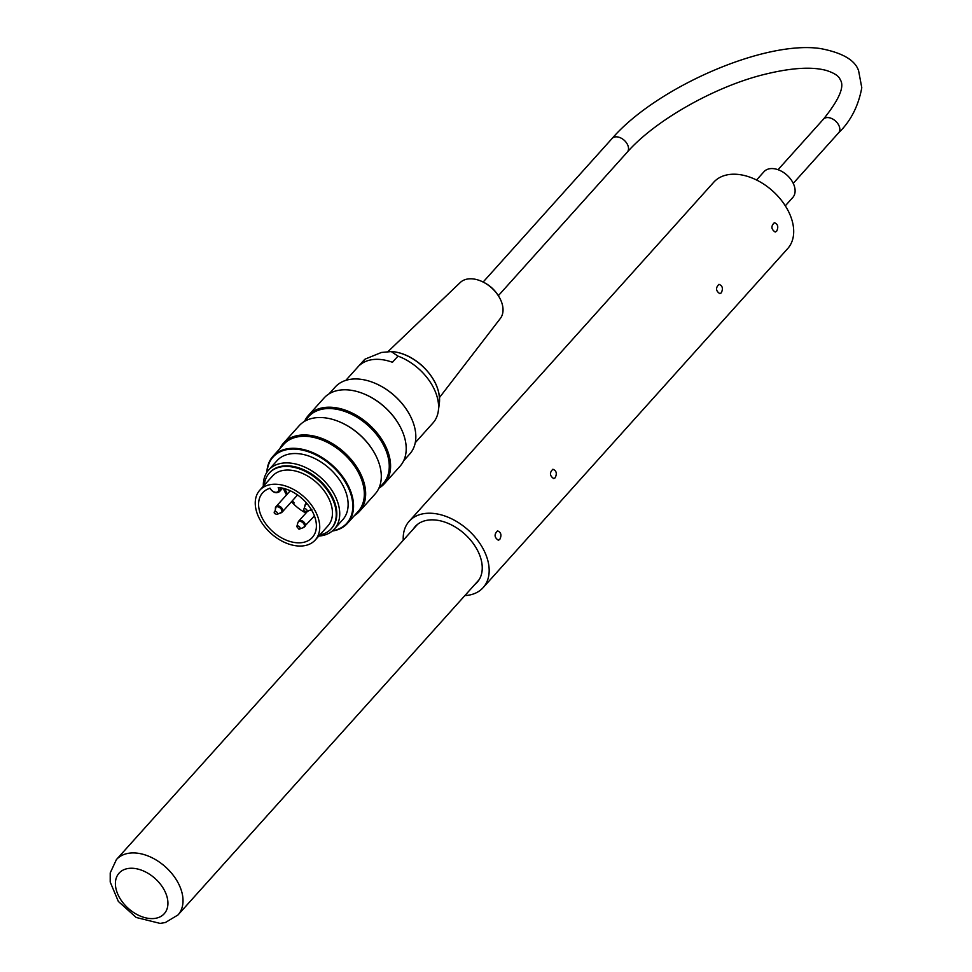 <?xml version="1.0" encoding="UTF-8"?>
<svg xmlns="http://www.w3.org/2000/svg" width="972" height="972" viewBox="0 0 972 972"><rect width="100%" height="100%" fill="white"/><g stroke="black" fill="none" stroke-linecap="round" stroke-linejoin="round"><path stroke-width="1.46" d="M263.327 486.267A44.165 29.196 41.9 0 1 268.661 469.998A44.165 29.196 41.9 0 1 321.027 477.799A44.165 29.196 41.9 0 1 334.368 529.035A44.165 29.196 41.9 0 1 319.326 536.034A44.165 29.196 41.9 0 1 318.767 536.07M268.661 469.998L277.056 460.655A44.165 29.196 41.9 0 1 329.423 468.443A44.165 29.196 41.9 0 1 342.776 519.68L334.368 529.035M319.752 534.977A41.626 27.508 -138.1 0 0 331.197 528.768A41.626 27.508 -138.1 0 0 318.609 480.484A41.626 27.508 -138.1 0 0 269.256 473.133A41.626 27.508 -138.1 0 0 264.311 485.174M259.767 490.228L272.5 476.049A37.264 24.628 41.9 0 1 285.197 470.144A37.264 24.628 41.9 0 1 323.591 490.082A37.264 24.628 41.9 0 1 327.953 525.852L315.22 540.031A37.264 24.628 -138.1 0 0 310.858 504.261A37.264 24.628 -138.1 0 0 272.464 484.323A37.264 24.628 -138.1 0 0 259.767 490.228A37.264 24.628 -138.1 0 0 271.03 533.458A37.264 24.628 -138.1 0 0 315.22 540.031M384.377 483.692L400.014 466.268A51.066 33.753 -138.1 0 0 399.881 426.186A51.066 33.753 -138.1 0 0 363.917 393.879A51.066 33.753 -138.1 0 0 324.041 398.022L308.403 415.433A51.066 33.753 41.9 0 1 368.947 424.448A51.066 33.753 41.9 0 1 384.377 483.692A51.066 33.753 41.9 0 1 379.299 487.908M304.746 420.949A51.066 33.753 41.9 0 1 308.403 415.433M359.458 511.418L375.107 494.007A51.066 33.753 -138.1 0 0 374.973 453.924A51.066 33.753 -138.1 0 0 338.997 421.617A51.066 33.753 -138.1 0 0 299.121 425.76L283.484 443.171A51.066 33.753 41.9 0 1 344.027 452.187A51.066 33.753 41.9 0 1 359.458 511.418A51.066 33.753 41.9 0 1 354.379 515.634M279.839 448.675A51.066 33.753 41.9 0 1 283.484 443.171M332.594 530.773A49.548 32.744 -138.1 0 0 331.804 465.807A49.548 32.744 -138.1 0 0 267.118 471.955M374.451 383.017A49.548 32.744 41.9 0 1 374.585 383.065A49.548 32.744 41.9 0 1 409.491 414.424A49.548 32.744 41.9 0 1 409.552 414.546M403.672 460.764L409.747 453.997A50.094 33.109 -138.1 0 0 409.625 414.667A50.094 33.109 -138.1 0 0 374.329 382.968A50.094 33.109 -138.1 0 0 352.277 379.092A50.094 33.109 -138.1 0 0 335.206 387.038L329.131 393.806M399.771 425.979A50.094 33.109 -138.1 0 0 399.65 425.76A50.094 33.109 -138.1 0 0 364.366 394.061A50.094 33.109 -138.1 0 0 364.136 393.964M266.875 472.319A50.094 33.109 41.9 0 1 272.925 456.378A50.094 33.109 41.9 0 1 332.327 465.224A50.094 33.109 41.9 0 1 347.466 523.337A50.094 33.109 41.9 0 1 332.254 531.052M347.466 523.337L358.255 511.321A50.094 33.109 -138.1 0 0 343.116 453.207A50.094 33.109 -138.1 0 0 283.715 444.362L272.925 456.378M374.852 453.705A50.094 33.109 -138.1 0 0 374.742 453.499A50.094 33.109 -138.1 0 0 339.447 421.799A50.094 33.109 -138.1 0 0 339.216 421.702M378.752 488.503L383.175 483.582A50.094 33.109 -138.1 0 0 368.036 425.469A50.094 33.109 -138.1 0 0 308.634 416.623L304.212 421.544M331.464 528.452A41.626 27.508 -138.1 0 0 331.744 528.148A41.626 27.508 -138.1 0 0 319.168 479.864A41.626 27.508 -138.1 0 0 269.815 472.514A41.626 27.508 -138.1 0 0 269.536 472.829M483.582 282.281L484.676 282.852A23.644 15.625 41.9 0 1 497.372 294.249L498.053 295.281A26.949 17.812 -138.1 0 0 483.582 282.281A26.949 17.812 -138.1 0 0 460.291 282.488L388.047 351.536M439.502 397.536L500.337 318.464A26.949 17.812 -138.1 0 0 498.053 295.281M415.251 442.71L432.929 423.027A46.644 30.837 -138.1 0 0 438.336 410.852A46.644 30.837 -138.1 0 0 397.985 356.117L391.06 351.451C401.898 352.253 412.225 356.967 422.042 365.618C434.654 377.622 440.425 390.185 439.344 403.307A41.942 27.726 -138.1 0 0 391.728 351.524L381.449 352.459L365.083 359.118A46.644 30.837 -138.1 0 0 363.528 360.673L345.85 380.356M365.083 359.118L359.543 365.29A46.644 30.837 41.9 0 1 392.445 362.289L397.985 356.117M270.18 488.223A33.4 22.077 -138.1 0 0 262.647 492.804A33.4 22.077 -138.1 0 0 272.743 531.55A33.4 22.077 -138.1 0 0 312.34 537.443A33.4 22.077 -138.1 0 0 309.947 507.457A33.4 22.077 -138.1 0 0 278.199 487.494A5.249 3.463 -138.1 0 1 276.364 492.306A5.249 3.463 -138.1 0 1 270.18 488.223M283.399 488.333A33.4 22.077 -138.1 0 0 286.546 494.906M291.503 501.71A33.4 22.077 -138.1 0 0 292.754 503.083A33.4 22.077 -138.1 0 0 305.961 513.07M284.99 488.77A31.602 20.886 -138.1 0 0 287.42 493.934M292.305 500.811A31.602 20.886 -138.1 0 0 294.273 502.949L292.754 503.083M292.536 502.852L293.119 502.196A33.947 22.441 41.9 0 1 292.086 501.054M287.105 494.286A33.947 22.441 41.9 0 1 284.225 488.552M785.303 205.821L792.763 197.51A19.319 12.77 -138.1 0 0 786.931 175.094A19.319 12.77 -138.1 0 0 764.016 171.68L756.556 179.99M499.778 539.448L498.357 540.238C494.311 537.48 494.031 534.357 497.506 530.882C501.078 532.279 501.844 535.135 499.778 539.448M776.628 231.251L775.206 232.041C771.148 229.283 770.869 226.172 774.344 222.697C777.928 224.082 778.681 226.938 776.628 231.251M721.26 292.888L719.839 293.678C715.781 290.92 715.501 287.809 718.976 284.334C722.548 285.719 723.314 288.575 721.26 292.888M555.146 477.811L553.724 478.589C549.678 475.843 549.399 472.72 552.874 469.245C556.446 470.642 557.211 473.498 555.146 477.811M464.859 595.593A49.681 32.841 -138.1 0 0 483.145 587.623L787.672 248.613A49.681 32.841 -138.1 0 0 772.655 190.986A49.681 32.841 -138.1 0 0 713.752 182.214L409.224 521.223A49.681 32.841 -138.1 0 0 403.259 540.262M483.145 587.623A49.681 32.841 -138.1 0 0 468.127 529.995A49.681 32.841 -138.1 0 0 409.224 521.223M474.871 584.451A41.687 27.544 -138.1 0 0 477.191 582.277A41.687 27.544 -138.1 0 0 464.592 533.932A41.687 27.544 -138.1 0 0 415.178 526.569A41.687 27.544 -138.1 0 0 413.27 529.108M303.969 510.397A1.932 1.276 41.9 0 1 303.811 509.34A1.932 1.276 41.9 0 1 306.302 509.304A1.932 1.276 41.9 0 1 306.532 511.782L303.957 510.762L303.811 509.34L305.743 503.775A4.119 2.722 41.9 0 1 306.666 503.217M274.383 513.082A1.932 1.276 41.9 0 1 274.238 512.037A1.932 1.276 41.9 0 1 276.716 512.001A1.932 1.276 41.9 0 1 276.947 514.48L274.371 513.459L276.157 506.473A4.119 2.722 41.9 0 1 281.03 507.202A4.119 2.722 41.9 0 1 282.281 511.977A4.119 2.722 41.9 0 1 281.491 512.487M302.705 527.796A3.876 2.564 -138.1 0 0 303.325 527.65L298.987 529.23L296.812 526.666A1.932 1.276 41.9 0 1 299.303 526.63A1.932 1.276 41.9 0 1 299.534 529.108A1.932 1.276 41.9 0 1 299.23 529.169M309.704 510.47A3.876 2.564 -138.1 0 0 310.323 510.336A3.876 2.564 -138.1 0 0 311.259 509.51M307.419 504.103A3.876 2.564 -138.1 0 0 304.856 505.416M280.118 513.167A3.876 2.564 -138.1 0 0 280.738 513.034A3.876 2.564 -138.1 0 0 280.264 508.052A3.876 2.564 -138.1 0 0 275.27 508.113M314.418 515.95L303.325 527.65A3.876 2.564 -138.1 0 0 302.851 522.681A3.876 2.564 -138.1 0 0 297.857 522.742L298.744 521.101A4.119 2.722 41.9 0 1 303.616 521.83A4.119 2.722 41.9 0 1 304.856 526.593A4.119 2.722 41.9 0 1 304.078 527.116M305.305 504.614A4.119 2.722 41.9 0 1 305.743 503.775L306.459 502.974M275.72 507.311A4.119 2.722 41.9 0 1 276.157 506.473L290.264 490.763M298.307 521.928A4.119 2.722 41.9 0 1 298.744 521.101L307.407 511.442M279.985 487.677A6.354 4.192 41.9 0 1 279.523 491.601L282.621 488.151M498.332 295.695L627.292 152.118A10.218 6.755 -138.1 0 0 624.206 140.272A10.218 6.755 -138.1 0 0 612.105 138.474L483.133 282.05M627.292 152.118C654.363 121.184 712.816 87.577 762.437 74.893C790.236 67.858 811.559 66.388 826.407 70.47C834.353 73.034 838.97 76.095 840.221 79.668C844.875 86.338 839.261 99.521 823.393 119.216A10.218 6.755 41.9 0 1 835.507 121.014A10.218 6.755 41.9 0 1 838.593 132.86C850.622 121.269 858.361 106.227 861.787 87.747L858.604 70.749C855.141 60.167 842.493 52.792 820.66 48.6C764.745 40.01 656.27 87.431 612.105 138.474M130.503 853.039A41.407 27.362 -138.1 0 0 116.397 859.6L110.225 872.905L110.213 882.041L118.329 901.409L136.189 917.471L160.113 923.4L165.41 922.501L177.998 914.944A41.407 27.362 -138.1 0 0 173.162 875.189A41.407 27.362 -138.1 0 0 130.503 853.039M129.422 868.336A30.363 20.072 41.9 0 1 167.913 904.154A30.363 20.072 41.9 0 1 127.66 907.824A30.363 20.072 41.9 0 1 129.422 868.336M269.815 472.514L269.256 473.133M331.744 528.148L331.197 528.768M439.344 403.307L438.336 410.852M306.532 511.782L311.854 509.279M276.947 514.48L282.281 511.977L297.554 494.967M296.812 526.666L297.857 522.742M269.779 488.163C273.059 492.719 276.315 493.861 279.523 491.601M793.237 183.356L838.593 132.86M778.037 169.699L823.393 119.216M417.498 524.406L116.397 859.6M479.099 579.737L177.998 914.944"/></g></svg>

